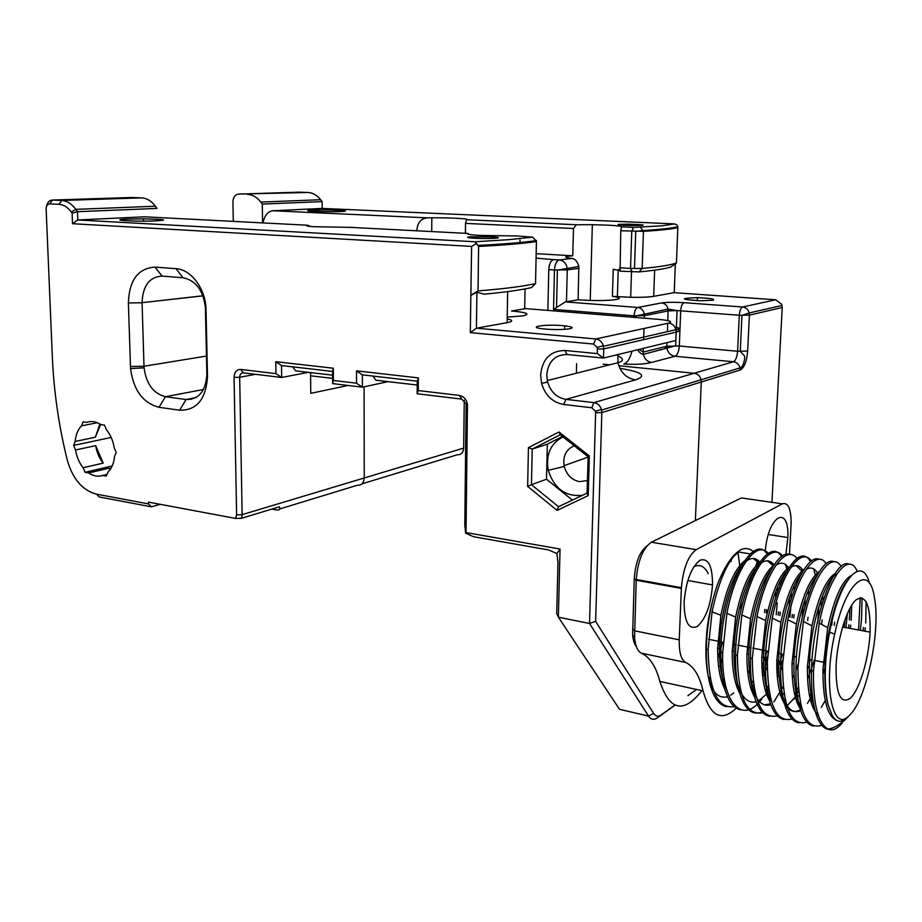 <?xml version="1.0" encoding="UTF-8"?>
<svg xmlns="http://www.w3.org/2000/svg" width="922" height="922" viewBox="0 0 922 922"><rect width="100%" height="100%" fill="white"/><g stroke="black" fill="none" stroke-linecap="round" stroke-linejoin="round"><path stroke-width="1.38" d="M620.068 270.676L613.234 269.282L612.404 296.342C619.999 297.437 621.313 298.498 616.357 299.512C610.468 300.422 601.559 300.733 589.619 300.434L578.106 299.823L578.82 266.481C577.621 261.687 575.328 259.013 571.963 258.448C563.388 257.365 563.653 256.477 572.758 255.797L573.461 228.506L576.296 224.749L592.339 224.691C611.079 225.083 620.794 225.798 621.509 226.835L633.529 227.388L631.754 231.272L630.533 268.44L642.15 268.463C659.668 266.838 671.101 265.006 676.448 262.943L677.82 227.596L677.174 225.049L674.604 223.908L322.147 208.418L322.101 201.618L320.649 199.717C317.053 195.164 312.788 192.744 307.879 192.468L298.682 192.168M578.106 299.823L565.405 301.909L553.546 309.389L634.059 315.831C634.428 311.117 635.661 308.328 637.759 307.464L661.65 302.923C666.963 302.174 674.455 302.093 684.136 302.693L742.613 306.991C746.013 307.464 748.215 309.446 749.206 312.961L749.402 315.128L739.294 315.255C739.698 310.599 740.804 307.844 742.613 306.991L775.702 299.777L674.224 292.666L675.33 264.003L670.617 267.08C664.647 268.867 654.113 270.48 639.015 271.909L620.103 271.149L620.76 230.742L643.429 231.33L642.15 268.463L639.015 271.909M565.405 301.909L637.759 307.464C641.193 307.983 643.383 310.103 644.317 313.826L644.455 315.704L668.185 310.91L677.048 310.564L739.294 315.255L737.588 351.259L747.65 351.075L749.402 315.128L782.225 307.522L781.718 304.364L775.702 299.777M634.002 317.364L634.059 315.831L644.455 315.704L644.363 318.194M547.864 310.403L548.774 269.581L554.456 269.95C554.871 264.188 556.485 260.857 559.285 259.946C563.503 260.546 566.12 263.231 567.145 267.991L567.26 269.881L554.456 269.95L553.546 309.389M632.043 351.121C629.98 358.716 627.237 363.014 623.825 364.017C635.938 364.686 645.181 364.155 651.543 362.438L674.996 356.261C677.416 355.074 678.846 351.651 679.307 346.004L666.848 346.223L667.009 348.435C668.104 352.953 670.767 355.558 674.996 356.261L733.428 361.77C736.851 362.311 739.064 364.351 740.043 367.913L740.228 370.022C744.296 367.751 746.774 361.436 747.65 351.075M729.751 561.855L731.273 561.314M312.051 210.17C325.282 209.455 355.189 210.689 342.385 211.438C331.413 212.221 299.892 211.161 309.481 210.343L312.051 210.17M638.785 315.347L640.225 314.99M618.985 224.346L628.885 224.161C646.967 224.853 647.855 225.325 631.558 225.567C620.091 225.268 615.908 224.864 618.985 224.346M621.509 226.835L620.76 230.742M416.836 230.8C417.378 222.755 420.87 218.445 427.312 217.857L431.83 217.799C449.625 217.627 471.027 218.779 466.52 219.713L465.529 223.378L465.414 233.301M712.913 300.226L699.66 300.756C680.079 299.339 679.33 298.325 697.424 297.702C710.493 298.186 715.656 299.016 712.913 300.226M664.658 346.764L666.675 348.516M675.33 264.165L676.448 262.943M782.225 307.522L771.944 502.34M661.258 349.876L660.164 349.599M464.25 400.332L463.697 448.092C463.236 452.69 461.012 454.949 457.024 454.834L361.954 483.854M332.635 378.389L310.61 375.784L332.635 378.389M191.338 399.353L191.2 398.523M307.879 192.468L238.844 194.081C235.398 194.358 233.439 196.732 232.943 201.238L233.301 221.395M247.626 194.427C252.663 194.726 257.054 197.273 260.776 202.079L262.286 204.085L262.563 222.905M322.147 208.418L272.785 210.758L427.312 217.857M654.632 270.158L653.686 296.354L674.224 292.666M653.686 296.354C648.811 297.149 641.147 297.46 630.671 297.299L612.404 296.342M695.372 520.584L701.285 381.996L695.372 520.584M687.893 695.695L696.559 689.46M709.237 680.309L710.539 679.376M719.875 666.157L722.698 658.296M740.7 608.151L742.971 601.836M753.412 572.746L754.115 570.787M755.867 565.912L757.896 560.265M576.63 363.717L576.377 373.226M364.098 386.814L364.236 477.965C363.821 483.024 361.505 485.456 357.298 485.272C361.505 485.456 363.821 483.024 364.236 477.965L364.098 386.814M262.286 204.085L322.101 201.618M262.966 222.928C264.556 215.506 267.829 211.449 272.785 210.758M619.953 269.697L618.236 269.593M684.136 302.693C682.211 303.511 681.07 306.196 680.701 310.76L679.307 346.004L737.588 351.259C737.104 357.033 735.721 360.537 733.428 361.77L694.185 373.26L618.823 365.734L694.185 373.26C697.747 373.848 700.052 376.015 701.089 379.772L701.285 381.996L701.089 379.772C700.052 376.015 697.747 373.848 694.185 373.26L593.975 402.614L565.924 399.376L563.619 404.458L591.705 407.755L595.439 411.224L595.635 412.756L589.527 623.479L558.363 617.164L619.538 709.329L648.546 716.094L589.527 623.479L595.624 621.347L653.583 713.351C655.669 716.475 658.25 716.982 661.339 714.85L674.835 705.123M603.126 364.167L609.649 364.812L603.126 364.167M548.774 269.581C549.189 263.83 550.803 260.511 553.603 259.612L536.074 258.148M572.758 255.797L536.166 253.654M632.054 271.898L630.533 268.44L619.596 267.76M639.2 349.392L643.187 352.077L643.314 348.389M46.549 206.367C47.414 202.287 49.373 200.178 52.404 200.051L61.682 200.477C67.029 200.835 71.743 203.797 75.835 209.363L77.494 211.691L77.805 219.966L474.899 241.76L478.61 246.462L478.022 290.914C504.207 288.805 523.385 286.35 535.544 283.584L535.567 282.904M112.173 465.967L85.066 472.318L88.639 472.963C93.364 476.132 98.043 476.962 102.665 475.452L106.307 476.109L107.978 472.122C111.689 468.399 113.879 463.213 114.512 456.54L116.218 452.495L114.213 447.838C113.106 440.854 110.525 434.838 106.468 429.767L104.486 425.123L100.821 424.569C96.003 421.458 91.301 420.743 86.714 422.391L83.118 421.838L81.493 425.872C77.874 429.687 75.777 434.873 75.212 441.442L73.61 445.418L111.17 437.443M570.015 328.751C562.443 329.834 553.304 329.857 542.597 328.82C525.114 326.791 547.541 323.876 564.737 325.846C572.308 326.757 574.06 327.725 570.015 328.751M525.067 288.909L524.687 308.789L511.549 310.991C526.981 312.408 530.795 314.033 522.981 315.877L507.227 317.11M519.973 242.509L520.02 240.008M517.323 235.986L479.071 235.398C469.782 234.787 466.094 234.13 468.007 233.439L468.676 234.326M469.955 236.839L492.636 236.931C509.048 237.922 486.781 239.213 472.225 238.083C466.912 237.634 466.163 237.219 469.955 236.839M126.464 219.148L143.359 218.871C166.651 219.39 169.798 220.104 152.764 221.026C131.385 221.649 108.081 219.943 126.464 219.148M350.844 227.388L312.708 226.674C307.003 226.201 305.274 225.717 307.522 225.222L310.691 226.501M582.681 495.218C565.785 497.131 554.306 488.844 548.267 470.347C545.64 454.511 550.549 443.355 563.008 436.89M574.302 445.81C566.258 449.164 562.846 455.779 564.068 465.668L564.218 466.417C566.627 474.899 571.709 479.982 579.477 481.641L587.452 480.558M466.013 532.559L465.656 533.262L473.666 536.754L548.602 549.961L556.911 553.569L560.046 549.028L466.013 532.559L467.466 404.654C466.532 399.433 463.858 396.368 459.433 395.434L418.277 390.548L418.346 377.882L356.503 370.863L356.537 383.206L333.384 380.452L333.315 368.224L275.77 361.689L275.932 373.629L240.665 369.434C236.562 369.48 234.372 372.131 234.061 377.386L236.608 514.879L235.559 518.418L148.477 502.121L148.534 503.919L96.499 494.146C82.507 490.389 72.803 479.175 67.387 460.481C58.881 426.437 53.868 391.885 52.335 356.86L46.112 208.441C46.457 205.525 47.656 204.004 49.719 203.866L59.008 204.315C63.641 204.638 67.721 207.22 71.271 212.048L72.112 213.224L72.515 223.712L471.603 246.405L470.301 332.646L593.514 344.044L597.272 347.421L597.352 353.599L564.956 350.487C550.446 350.775 542.332 358.958 540.615 375.047L541.594 383.494C545.282 395.48 552.624 402.465 563.619 404.458M560.046 549.028L558.363 617.164L556.715 613.522L557.971 562.339L556.911 553.569M73.61 445.418L75.546 449.982C76.653 456.816 79.177 462.729 83.107 467.742L85.066 472.318M179.663 410.209C196.651 410.497 205.94 399.33 207.508 376.695L206.044 310.172C205.929 289.254 191.384 269.362 176.01 268.694L155.011 267.115C138.104 268.233 129.23 280.161 128.389 302.923L130.544 368.604C133.471 390.19 142.968 403.087 158.999 407.293L179.663 410.209L186.071 399.514C198.772 399.652 205.71 391.297 206.862 374.459L207.496 376.038M589.342 455.952L558.997 431.992L528.433 447.631L527.649 486.39L557.095 510.396L588.213 495.61L589.342 455.952L588.121 456.736L587.095 493.109L588.213 495.61M75.546 449.982L95.692 445.637C96.764 452.356 99.265 458.188 103.172 463.121L83.107 467.742M99.887 423.97L95.381 437.212L75.212 441.442M81.493 425.872L97.352 422.714M88.639 472.963L108.658 468.249L110.34 469.286M107.01 474.415L102.665 475.452M206.044 310.172L205.41 308.651L206.851 373.963M195.96 397.589L186.071 399.514L165.43 396.714L158.999 407.293M130.428 366.507L144.005 366.241L144.074 367.82C146.275 383.99 153.386 393.625 165.43 396.714L203.462 389.499M206.459 356.076L144.005 366.241L142.08 302.785L128.389 302.923M155.011 267.115L162.099 276.104C149.468 276.854 142.795 285.716 142.069 302.681L202.967 295.87M162.099 276.104L183.04 277.764L176.01 268.694M205.41 308.651L205.352 307.36C203.186 290.223 195.741 280.357 183.04 277.764M528.433 447.631L532.201 449.083L560.288 434.746L558.997 431.992M560.288 434.746L588.121 456.736M587.095 493.109L558.536 506.72L557.095 510.396M558.536 506.72L531.464 484.695L527.649 486.39M546.515 479.221L531.464 484.695L532.201 449.083L547.311 444.185L546.515 479.221L572.389 500.116M564.956 350.487L567.053 354.509C554.975 354.716 548.21 361.516 546.758 374.908L547.576 381.95C550.653 391.919 556.773 397.739 565.924 399.376L635.535 379.899C647.221 375.807 642.023 371.946 619.907 368.339M567.053 354.509L603.461 358.059L597.352 353.599M675.653 328.808C679.998 330.007 680.159 331.102 676.137 332.116L675.803 340.506L603.461 358.059L603.737 348.908L597.479 349.012M507.204 318.874C513.162 320.211 513.139 321.478 507.135 322.677L476.42 328.186L595.808 338.973C599.484 339.527 601.997 341.774 603.334 345.715L603.737 348.908L676.137 332.116L675.918 329.719C680.113 328.647 679.768 327.771 674.881 327.091M470.75 295.409L476.893 292.216L476.42 328.186L470.301 332.646M478.022 290.914L471.004 295.155M476.651 243.35L471.603 246.405M307.522 225.222L144.616 216.808L77.805 219.966L72.515 223.712M71.271 212.048L75.835 209.363L155.38 206.228L156.982 208.418L77.494 211.691L72.112 213.224M96.499 494.146L99.311 496.97L151.289 506.8L148.534 503.919M235.559 518.418L241.576 518.279L279.458 506.789C280.438 509.301 279.447 510.35 276.519 509.935L271.863 509.094M241.576 518.279L242.129 514.649L239.685 377.271C239.858 374.355 241.08 372.88 243.35 372.857L281.683 377.467L275.932 373.629M275.77 361.689L281.533 365.561L281.683 377.467L308.363 372.35M281.533 365.561L332.6 371.439L333.315 368.224M333.384 380.452L332.669 383.61L332.6 371.439M332.669 383.61L362.381 387.182L356.537 383.206M388.07 381.639L362.381 387.182L362.358 374.851L356.503 370.863M362.358 374.851L417.228 381.166L418.346 377.882M417.228 381.166L417.159 393.763L418.277 390.548M417.159 393.763L461.738 399.122L466.14 403.905L464.803 524.837L465.656 533.262M595.624 621.347L601.847 412.583L595.635 412.756M591.705 407.755L593.975 402.614C597.663 403.26 600.153 405.553 601.467 409.518L601.847 412.583L740.228 370.022M103.172 463.121L95.692 445.637M95.381 437.212L100.625 424.431M110.778 468.618L108.658 468.249M348.136 385.465L310.76 393.348L310.749 392.403M562.466 436.463L547.311 444.185M524.687 308.789L525.955 308.64M476.893 292.216L484.108 294.176C505.244 292.205 521.057 290.004 531.556 287.56L531.867 287.249M155.38 206.228C151.439 200.996 146.852 198.207 141.619 197.873L131.858 197.504M151.289 506.8L160.313 504.334M332.623 375.173L295.639 370.863L292.654 366.841M373.041 376.084L375.865 380.221L417.205 385.039M675.008 705.192L657.547 717.789C653.975 720.255 650.978 719.69 648.546 716.094L653.583 713.351M734.258 706.621C717.627 709.133 708.914 690.117 708.142 649.607L712.084 611.839C719.16 578.981 728.714 558.283 740.735 549.719C732.241 554.767 724.381 566.65 717.143 585.355C710.482 605.212 706.874 626.384 706.333 648.846L706.333 649.238C706.206 661.362 707.162 672.034 709.225 681.266C712.925 696.848 718.803 705.33 726.859 706.713M761.952 698.784C742.441 725.637 721.327 703.601 722.698 652.557L726.882 613.407C735.664 567.157 757.054 539.266 768.406 553.546M777.419 587.256L777.523 591.498M777.246 602.85L776.22 614.732M767.507 656.015L765.41 662.307M763.773 666.756L762.16 670.813M754.069 687.086L753.654 687.777M751.038 688.861L752.145 687.086M752.248 686.902L753.677 684.47M761.929 666.79L767.219 650.978M775.771 596.845L775.817 591.221M772.774 565.947L771.668 562.385M767.415 554.157C752.848 531.107 721.211 590.23 720.866 651.796L720.866 652.188C720.716 664.75 721.696 675.757 723.828 685.196C727.481 700.34 733.197 708.557 740.977 709.859M762.828 712.764C746.486 715.921 738.015 696.848 737.404 655.542L741.853 614.986C750.773 568.793 771.726 541.491 782.651 556.035M791.26 592.65L791.237 598.539M790.961 605.305L789.9 617.267M782.582 654.044L776.981 670.836M768.752 688.48L767.311 690.935M765.41 690.843L766.62 688.826M766.908 688.319L768.383 685.645M776.831 666.283L778.71 660.786M789.209 605.5L789.52 597.375M786.812 568.874L785.521 564.495M781.637 556.704C767.542 532.928 736.044 592.581 735.56 654.781L735.56 655.173C735.376 668.208 736.39 679.537 738.58 689.16C743.558 708.453 751.372 716.06 762.045 711.98M777.338 715.875C761.146 719.391 752.79 700.282 752.283 658.573L756.985 616.576C766.032 570.43 786.558 543.738 797.046 558.582M801.875 568.816L802.371 570.603M805.137 598.747L804.837 607.172M781.787 692.987L780.231 695.591M773.881 701.826L783.274 686.602M792.01 665.119L792.597 663.321M794.107 658.377L794.66 656.452M802.152 617.947L803.212 604.625M790.212 554.629C774.906 547.576 751.015 604.279 750.416 657.801L750.416 658.193C750.197 671.712 751.234 683.363 753.505 693.171C757.031 707.428 762.425 715.126 769.663 716.256M792.021 719.01C775.978 722.906 767.749 703.774 767.323 661.627L772.29 618.166C781.453 572.089 801.529 545.997 811.591 561.164M819.024 605.904L817.664 622.408M810.334 659.576L809.458 662.607M808.283 666.491L807.372 669.291M798.659 690.705L797.127 693.69M796.539 694.762L793.761 699.51M794.683 694.543L795.997 692.111M796.769 690.59L798.371 687.305M815.325 575.04L813.677 568.839M810.542 561.959C797.449 536.558 766.217 597.214 765.444 660.844L765.433 661.247C765.191 675.238 766.24 687.224 768.579 697.205C772.037 711.023 777.258 718.457 784.242 719.506M806.854 722.168C790.972 726.467 782.859 707.312 782.536 664.716L787.768 619.78C797.034 573.772 816.673 548.256 826.285 563.815M832.762 614.893L831.759 625.024M811.475 696.398L807.442 703.44M809.597 696.202L810.968 693.528M830.388 581.863L830.203 580.653M819.37 559.377C804.791 552.22 781.464 609.799 780.634 663.932L780.623 664.324C780.346 678.799 781.407 691.12 783.815 701.285C787.192 714.642 792.24 721.811 798.971 722.79M821.848 725.337C806.116 730.074 798.141 710.908 797.91 667.839L803.396 621.463C812.755 575.478 831.978 550.526 841.141 566.511M847.295 613.672L845.993 627.663M825.236 700.559L821.318 707.37M844.206 627.329L845.048 619.365M834.179 561.786C819.992 554.571 796.942 612.577 795.986 667.055L795.986 667.447C795.663 682.395 796.735 695.027 799.201 705.353C802.497 718.284 807.384 725.211 813.861 726.11M834.687 634.094C845.705 581.079 869.584 562.489 874.482 597.986C880.913 631.224 866.3 700.501 849.22 715.518C832.554 733.877 822.885 685.876 834.687 634.094L829.558 632.25C824.372 660.717 823.853 684.792 828.002 704.5L832.047 714.999C836.127 722.375 841.21 723.24 847.272 717.593L846.673 718.238C839.827 724.83 833.58 728.438 827.956 729.072C817.883 723.032 813.054 703.67 813.469 670.997L819.209 623.145C829.074 575.028 848.966 551.287 857.183 571.248M862.047 597.802L861.586 618.109L860.376 630.325M858.578 629.991L860.226 597.663M849.15 564.229C835.367 556.946 812.605 615.354 811.521 670.202L811.51 670.605C811.153 686.026 812.236 698.968 814.748 709.444C817.952 721.938 822.654 728.599 828.855 729.452M851.133 575.651C842.166 580.468 834.364 597.825 827.714 627.698L822.954 669.43C822.793 700.824 827.829 718.019 838.086 721.016M828.256 705.503L827.864 704.005C825.639 694.785 824.648 683.386 824.913 669.798C825.501 634.866 836.369 594.241 847.007 581.171M866.115 601.617L865.735 622.938M849.369 619.953L849.888 608.266M835.032 573.599C826.02 579.465 818.321 596.88 811.948 625.842L807.407 666.272C807.153 691.765 810.795 708.154 818.298 715.46M863.084 630.832L863.453 627.479M865.285 627.813L864.905 631.167M832.554 715.91L831.471 716.59M813.861 705.411L812.27 700.029C810.092 690.958 809.113 679.837 809.343 666.675C809.896 625.669 824.856 579.097 836.98 573.887M851.698 605.178L851.179 620.276M835.424 608.382L835.47 605.696M819.543 571.386C810.346 577.783 802.613 595.324 796.343 624.021L792.033 663.229C791.802 684.262 794.464 699.314 800.019 708.407M848.574 628.136L848.943 624.805M850.741 625.139L850.384 628.47M801.944 708.891L798.268 701.008M797.196 697.447L796.85 696.087C794.718 687.167 793.75 676.345 793.946 663.621C794.361 628.677 805.701 588.178 816.927 575.674M837.188 600.671L837.245 602.769M821.133 607.102L821.133 599.531M804.203 569.22C794.833 576.112 787.065 593.791 780.911 622.258L776.831 660.106C775.921 697.551 787.711 719.414 801.875 708.661M810.369 699.671L812.501 696.467M822.908 674.489L825.386 667.205M834.214 625.473L834.571 622.154M812.247 699.948L810.922 701.757M800.745 710.747C793.081 713.801 787.1 709.076 782.813 696.559M783.815 701.285L781.591 692.168C779.516 683.375 778.548 672.818 778.721 660.498C779.055 626.441 790.096 586.991 801.333 573.922M806.116 569.485C810.668 566.753 814.449 567.894 817.468 572.908M822.712 595.347L822.943 601.04M801.794 571.121L796.101 565.578M789.013 567.099C779.47 574.464 771.691 592.27 765.652 620.506L761.791 657.121C761.653 676.863 764.211 691.385 769.49 700.685M787.054 705.745L796.735 695.58M822.124 619.861L821.767 623.168M813.884 661.696L807.603 679.099M799.155 695.015L797.611 697.228M797.265 697.712L795.974 699.372M771.38 701.169L767.519 692.099M768.579 697.205L766.482 688.25C764.465 679.629 763.52 669.384 763.658 657.501C763.912 624.321 774.63 585.862 785.855 572.239M790.903 567.353C795.663 564.31 799.651 565.255 802.855 570.188M808.329 590.518L808.64 594.805M773.95 565.025C764.269 572.839 756.478 590.748 750.566 618.766L746.912 654.078C746.808 673.221 749.321 687.478 754.461 696.848M764.488 704.857L770.481 703.82M780.611 695.107L781.902 693.425M808.029 617.267L807.684 620.564M798.014 664.451L795.928 670.202M794.084 674.766L792.424 678.511M784.08 693.229L782.582 695.246M782.398 695.476L781.199 696.94M770.827 704.765C762.748 707.059 756.593 701.331 752.375 687.605M753.02 691.027L751.534 684.378C749.574 675.93 748.652 665.949 748.768 654.459C748.964 622.166 759.336 584.755 770.515 570.649M775.828 565.278C780.807 561.901 785.002 562.651 788.402 567.526M794.038 586.092L794.372 589.308M773.062 565.705L767.415 560.807M759.025 562.996C749.217 571.248 741.415 589.262 735.641 617.037L732.206 651.139C732.137 669.66 734.592 683.617 739.582 693.033M765.998 692.745L767.185 691.269M767.335 691.074L768.833 689.045M777.177 674.213L778.836 670.444M780.588 666.087L782.674 660.313M792.01 617.659L792.332 614.386M794.073 614.697L793.738 617.971M782.513 665.961L780.577 670.79M779.044 674.293L777.453 677.647M769.19 691.316L767.819 693.044M767.646 693.24L758.748 700.778M756.109 701.78C747.823 703.705 741.588 697.481 737.393 683.144M737.888 685.864L736.747 680.54C734.857 672.276 733.947 662.595 734.039 651.52C734.166 620.08 744.181 583.695 755.291 569.128M760.892 563.25C766.067 559.55 770.458 560.092 774.054 564.875M779.862 581.966L780.185 584.341M758.921 563.077L753.297 558.455M744.238 561.025C734.304 569.692 726.513 587.787 720.877 615.308L717.65 648.154C717.604 666.087 720.001 679.779 724.853 689.23M751.534 690.348L752.594 689.103M752.755 688.907L754.092 687.213M762.367 673.417L763.946 670.063M765.398 666.733L767.323 661.904M778.214 615.101L778.537 611.839M780.254 612.162L779.931 615.412M767.277 666.687L765.467 670.859M764.211 673.533L762.69 676.541M754.461 689.322L753.332 690.647M753.02 691.004L752.133 691.961M726.686 689.702L722.099 676.725C720.278 668.623 719.402 659.218 719.46 648.523C719.54 617.947 729.198 582.658 740.193 567.675M746.082 561.268C751.372 557.291 755.913 557.556 759.693 562.063M765.802 578.082L766.09 579.788M842.282 722.952L839.861 725.545C835.586 729.613 831.609 730.789 827.956 729.072M829.558 632.238C840.184 576.215 862.646 555.378 869.469 583.361M766.585 609.638L766.263 612.888M749.332 670.121L747.857 673.302M739.801 686.706L738.879 687.858M738.418 688.4L737.738 689.183M764.568 612.565L764.88 609.327M708.234 573.703C704.615 566.281 699.833 563.93 693.874 566.661M647.428 582.278L647.59 581.552M731.757 558.824L735.33 554.353M737.877 552.866L733.543 556.45M684.124 602.112C684.285 621.924 688.653 630.049 697.228 626.499C705.791 618.893 710.885 605.039 712.522 584.928C712.522 566.027 708.384 557.787 700.109 560.184C691.454 566.869 686.141 580.606 684.159 601.432L684.124 602.112M767.922 574.418L768.268 575.005M785.867 554.629L787.895 537.561C789.22 503.435 767.68 515.605 765.237 551.898M737.888 551.84L740.078 567.883M869.907 635.235L870.08 632.123C870.506 604.959 865.827 594.194 856.054 599.842C847.088 607.437 837.556 638.012 836.116 664.716C835.643 693.793 840.438 704.927 850.499 698.104C859.442 689.656 868.247 660.682 869.907 635.235M789.463 554.456L791.168 522.659C790.949 508.391 788.01 502.121 782.352 503.85L696.191 549.673C688.123 555.712 683.19 568.378 681.393 587.694L679.237 639.822C678.972 652.315 681.139 659.864 685.738 662.48C693.77 666.376 699.556 675.849 703.083 690.889L659.841 681.416C669.591 710.827 683.617 713.905 701.919 690.636M753.205 680.678L751.545 684.412M736.332 708.154C721.361 722.237 710.274 716.475 703.083 690.889M753.366 551.621C749.655 548.302 745.449 547.656 740.735 549.719M717.143 585.355C710.874 604.959 707.347 621.682 706.552 635.535C705.272 651.001 705.826 664.555 708.223 676.183M708.373 676.886C711.784 692.18 718.169 698.818 727.55 696.813M730.673 695.246L733.728 692.918M636.33 646.529C634.348 644.098 633.114 640.214 632.63 634.889L634.255 578.52C635.523 562.328 639.776 551.46 646.99 545.893M708.914 679.099L710.067 676.84M717.881 657.997L722.641 642.092M746.336 498.641L741.392 497.926L651.393 542.217C643.003 548.071 637.943 560.495 636.226 579.489L634.567 637.724C635.408 646.207 637.678 651.358 641.412 653.191C649.872 657.132 656.015 666.537 659.841 681.416M633.529 227.388L662.261 225.786L674.604 223.908M640.536 227.423L643.429 231.33C661.005 230.27 672.472 229.025 677.82 227.596M260.776 202.079L320.649 199.717M466.52 219.713L576.296 224.749M236.608 514.879L242.129 514.649L463.697 448.092M238.844 194.081L299.316 192.145M465.529 223.378L573.461 228.506M618.213 270.042L617.383 296.711M661.65 302.923C665.027 303.419 667.159 305.47 668.058 309.089L667.816 320.602M566.477 301.771L567.26 269.881L578.935 268.348M553.603 259.612L559.285 259.946L571.963 258.448M666.986 342.638L666.848 346.223L643.187 352.077L643.349 354.359C644.628 359.107 647.348 361.804 651.543 362.438M667.712 323.311L667.597 326.572M667.563 327.379L667.401 331.666M643.614 339.653L644.005 328.474M474.899 241.76L508.886 239.662L532.582 237.15L516.85 235.963M531.556 287.56L535.544 283.584L536.42 241.529C524.215 243.431 504.945 245.079 478.61 246.462M536.408 241.045L532.582 237.15M525.505 308.605L657.766 319.277C669.637 320.407 673.302 321.674 668.761 323.08L595.808 338.973L593.514 344.044M141.619 197.873L61.682 200.477L59.008 204.315M132.526 197.481L52.404 200.051L49.719 203.866M255.567 374.332L239.685 377.271L234.061 377.386M240.665 369.434L243.35 372.857M461.738 399.122L459.433 395.434M467.546 406.072L466.232 405.023M636.941 338.535L626.557 341.002M617.855 354.567L618.005 362.703C620.541 372.569 626.372 378.297 635.535 379.899M507.135 322.677L507.665 291.617M468.007 233.439L350.36 227.365M279.781 508.944L357.298 485.272M310.76 393.348L310.587 372.603M657.766 319.277L658.654 319.346M668.761 323.08C672.426 323.622 674.812 325.835 675.918 329.719L603.484 346.28M532.236 241.149L534.587 240.826M661.339 714.85L657.547 717.789M782.352 503.85L741.392 497.926M651.393 542.217L696.191 549.673M681.358 588.443L636.192 580.226L634.255 578.52M632.504 628.896L634.428 630.786L679.237 639.822M685.738 662.48L641.412 653.191M634.497 268.602L635.742 231.399L643.395 230.546C660.982 229.417 672.438 228.114 677.762 226.662M601.605 410.06L740.043 367.913C743.27 367.578 745.644 357.367 744.354 355.742L740.251 351.432L741.956 315.405L749.206 312.961L782.052 305.447M635.961 317.514L636.019 315.958L668.058 309.089L677.048 310.564L676.391 327.322M556.531 306.83L557.395 270.088L578.82 266.481M676.299 329.627L675.665 345.785L643.349 354.359C641.62 354.371 639.684 352.849 637.551 349.784M309.481 210.343L309.481 211.011M628.885 224.161L628.85 225.51M590.23 300.445L592.339 224.691M431.727 231.572L431.83 217.799M697.297 300.687L697.424 297.702M630.671 297.299L631.512 271.863M478.414 245.39C504.807 244.03 524.111 242.428 536.339 240.573L536.316 240.469M564.656 329.373L564.737 325.846M492.636 236.931L492.613 238.418M143.359 218.871L143.417 221.142M564.218 466.417L548.267 470.347M564.068 465.668L588.109 457.128M206.862 374.459L207.508 376.695M144.074 367.82L130.544 368.604M547.576 381.95L541.594 383.494M597.272 347.421L603.334 345.715M466.186 404.228L467.466 404.654M595.439 411.224L601.467 409.518M202.932 295.778L142.069 302.681M617.705 355.662C623.906 358.716 624.01 361.055 618.005 362.703L547.265 380.579M706.333 649.238L708.142 649.607M720.866 652.188L722.687 652.557M735.56 655.173L737.404 655.542M750.416 658.193L752.283 658.573M765.433 661.247L767.323 661.627M780.623 664.324L782.536 664.716M795.986 667.447L797.91 667.839M824.89 669.845L822.943 669.453M809.343 666.698L807.407 666.306M793.946 663.598L792.033 663.206M778.721 660.521L776.82 660.14M763.658 657.478L761.791 657.098M748.768 654.47L746.912 654.101M734.027 651.497L732.206 651.128M719.46 648.558L717.65 648.189M811.51 670.605L813.469 670.997M687.8 580.514L712.522 584.928M737.888 551.886L750.312 553.926M768.395 534.518L787.895 537.561M870.08 632.123L842.558 627.029M823.242 662.146L813.988 660.302M812.028 659.91L809.608 659.426M796.481 656.81L794.199 656.36M781.107 653.744L778.963 653.318M765.894 650.713L763.889 650.321M762.021 649.941L752.732 648.097M750.865 647.717L748.987 647.348M747.131 646.979L737.842 645.123M735.987 644.755L734.246 644.409M721.281 641.827L719.667 641.505M717.846 641.147L708.545 639.292M722.917 680.724L722.11 676.725M799.201 705.342L796.85 696.087M814.748 709.444L812.27 700.029M720.877 615.308L712.084 611.839M735.641 617.037L726.882 613.407M750.566 618.766L741.853 614.986M765.652 620.506L756.985 616.576M780.911 622.258L772.29 618.166M796.343 624.021L787.768 619.78M811.948 625.842L803.396 621.463M827.714 627.698L819.22 623.145M636.226 579.489L681.393 587.694M632.63 634.889L634.567 637.724"/></g></svg>
